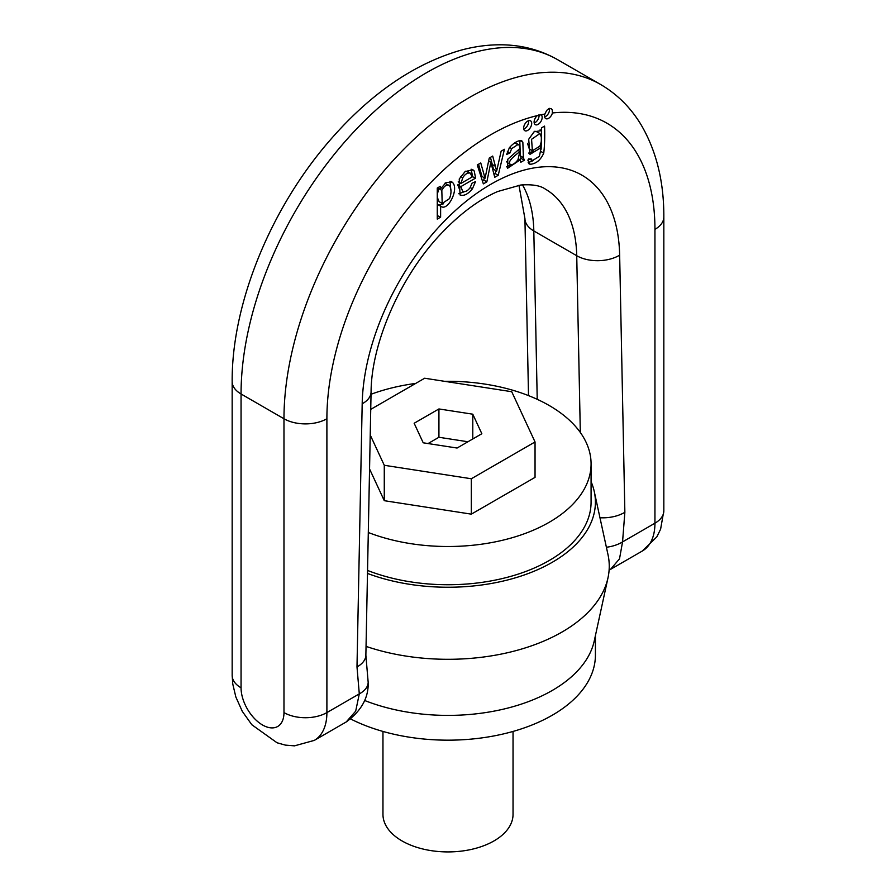 <?xml version="1.0" encoding="UTF-8"?>
<svg xmlns="http://www.w3.org/2000/svg" width="896" height="896" viewBox="0 0 896 896"><rect width="100%" height="100%" fill="white"/><g stroke="black" fill="none" stroke-linecap="round" stroke-linejoin="round"><path stroke-width="1.34" d="M591.08 481.645A147.414 85.109 180 0 1 594.261 491.523L607.992 554.602A161.258 93.094 180 0 1 607.992 577.819L594.261 640.898A147.414 85.109 180 0 1 364.549 700.448M595.414 635.611L595.414 655.066A147.414 85.109 180 0 1 552.238 715.243A147.414 85.109 180 0 1 350.672 718.984M513.038 731.45L513.038 814.374A65.038 37.554 180 0 1 493.987 840.918A65.038 37.554 180 0 1 423.114 849.061A65.038 37.554 180 0 1 382.962 814.374L382.962 731.45M607.992 577.819A161.258 93.094 180 0 1 366.05 646.386M594.261 491.523A147.414 85.109 180 0 1 526.187 574.28A147.414 85.109 180 0 1 367.483 573.429M444.55 381.315A143.08 82.611 180 0 1 549.17 405.485A143.08 82.611 180 0 1 591.08 463.893L591.08 502.13A143.08 82.611 180 0 1 514.931 575.142A143.08 82.611 180 0 1 367.55 570.438M591.08 463.893A143.08 82.611 180 0 1 515.334 536.782A143.08 82.611 180 0 1 368.301 532.504M371.034 394.262A143.08 82.611 180 0 1 415.699 383.421M369.555 468.955L384.272 500.685L471.33 514.147L535.046 477.366L535.046 441.963L511.728 391.709L424.67 378.235L370.731 409.382M370.227 435.008L384.272 465.282L384.272 500.685M384.272 465.282L471.33 478.755L471.33 514.147M471.33 478.755L535.046 441.963M472.786 414.187L438.928 408.946L414.154 423.259L423.214 442.803L457.072 448.034L481.846 433.731L472.786 414.187L472.786 438.973M438.928 408.946L438.928 437.27L467.947 441.762M428.053 443.554L438.928 437.27M537.376 115.595A5.69 3.282 120 0 0 534.285 120.579A5.69 3.282 120 0 0 535.293 124.645A5.69 3.282 120 0 0 539.672 123.122A5.69 3.282 120 0 0 542.158 117.398A5.69 3.282 120 0 0 540.994 114.8L537.376 115.595A231.963 133.93 120 0 0 326.894 418.757L326.894 712.589L359.296 693.885L356.989 666.938A30.352 17.114 1.1 0 0 365.87 655.2L368.178 682.394C368.682 697.648 361.368 710.842 346.203 721.974L355.69 711.144L359.296 693.885A30.352 16.901 1.7 0 0 368.166 682.472M606.402 547.254A30.352 18.122 -1.7 0 0 622.552 541.901L619.517 558.813L610.501 569.386L642.376 550.984A60.704 35.045 -120 0 0 654.942 523.197L654.942 229.365A231.963 133.93 120 0 0 552.406 112.974L552.25 109.861L551.152 108.584L549.136 108.438L546.694 110.398L544.88 114.05A5.69 3.282 120 0 0 545.754 118.608A5.69 3.282 120 0 0 552.406 112.974M524.317 160.227L523.398 157.64L522.85 142.229L520.8 140.526C517.205 140.829 513.419 143.203 509.432 147.627L506.666 154.403L509.936 152.992L511.661 148.624L517.776 144.648L519.243 145.018L519.882 148.546L507.819 159.208L507.562 168.302L520.106 159.891L520.8 162.254L524.317 160.227L521.248 158.458L519.434 159.499M517.776 144.648L514.696 142.878L515.917 143.046L519.243 145.018M521.864 140.862L520.8 140.526M440.619 206.203L437.55 204.434L440.709 206.147C447.541 212.341 459.816 188.496 452.189 182.146L446.04 182.493L440.317 189.19L440.317 186.301L437.27 188.059L437.27 219.106L440.619 217.168L440.619 206.203L441.325 206.606M451.046 181.485L451.64 181.765M527.677 121.117A5.69 3.282 120 0 0 523.958 126.123A5.69 3.282 120 0 0 524.832 130.693A5.69 3.282 120 0 0 529.211 129.158A5.69 3.282 120 0 0 531.698 123.435A5.69 3.282 120 0 0 530.522 120.826A5.69 3.282 120 0 0 527.677 121.117M532.381 160.664L531.07 158.76L527.811 160.07L530.051 164.304C536.054 163.845 540.613 160.115 543.738 153.126C544.645 145.566 544.925 136.562 544.578 126.112L541.486 127.893L541.408 130.626L534.061 131.824L528.685 139.294L529.995 154.37L541.162 147.56L539.414 156.285L532.381 160.664L528.898 158.726M529.29 164.035L528.674 163.509M459.883 194.858C463.635 196.358 467.813 194.354 472.416 188.832L475.496 181.664L472.046 183.176L470.053 187.802C467.51 191.038 465.046 192.192 462.672 191.251L460.802 186.648L475.608 178.102L474.208 170.979L472.864 169.77L465.114 171.584L459.234 179.021L460.085 194.981M504.426 149.285L501.144 151.178L496.664 171.024L492.699 156.061L489.25 158.054L485.061 178.226L480.76 162.949L477.277 164.965L483.347 183.87L486.853 181.854L490.851 162.277L494.749 177.296L498.221 175.291L504.426 149.285M539 114.677A5.69 3.282 -60 0 1 539.09 115.629A5.69 3.282 -60 0 1 534.206 122.987M528.539 120.725A5.69 3.282 -60 0 1 528.629 121.666A5.69 3.282 -60 0 1 523.746 129.024M539.784 146.25L532.392 150.718L531.563 139.294L539.862 133.582C542.002 136.965 541.968 141.187 539.784 146.25M536.794 131.802L534.901 131.219M527.498 143.338L529.323 148.949L532.392 150.718M541.509 127.882L541.15 149.184M541.408 130.626L540.075 129.853M533.837 151.077L528.606 153.093M541.162 147.56L539.56 146.63M533.131 160.675L528.17 162.59M549.394 108.36A5.69 3.282 -60 0 1 549.562 109.581A5.69 3.282 -60 0 1 549.338 111.205A5.69 3.282 -60 0 1 544.667 116.95M449.478 198.621L442.198 203.459L441.818 190.378C444.371 185.696 446.947 184.128 449.534 185.674C451.517 188.966 451.506 193.29 449.478 198.621M438.872 188.35L437.27 194.499M437.27 197.333L439.13 201.69L442.198 203.459M444.92 183.221L449.534 185.674M440.317 189.19L437.819 187.746M440.619 217.168L437.27 215.555M437.55 204.434L437.55 215.398M449.938 181.283L451.013 191.442M443.598 203.773L438.939 205.117M467.23 171.338L470.288 173.107L472.158 176.96L460.992 183.411L462.762 177.744C464.946 174.182 467.454 172.637 470.288 173.107L465.696 171.181M460.992 183.411L458.214 181.81M475.608 178.102L472.136 176.568M460.634 183.198L457.733 184.878L459.603 189.482M460.802 186.648L457.733 184.878M471.139 169.198L472.539 176.333M464.643 191.632L458.73 193.726M495.846 170.643L495.152 173.522L493.92 174.227M498.221 175.291L495.152 173.522M496.586 171.069L493.528 169.299L490.437 157.371M485.061 178.226L481.992 176.445L478.554 164.226M486.853 181.854L483.784 180.085L482.395 180.891M490.784 162.322L488.611 161.078M484.254 177.755L483.784 180.085M490.851 162.277L488.634 161M510.686 164.618C506.195 161.818 515.57 155.109 519.882 151.536L517.989 159.723C515.29 163.274 512.859 164.898 510.686 164.618L507.618 162.848M519.882 151.536L517.821 150.349M519.781 140.459L520.33 155.87L521.248 158.458M509.936 152.992L507.371 151.502M511.134 164.718L506.408 166.88M520.106 159.891L518.47 158.939M506.654 161.594L507.416 162.747M365.87 655.2A30.352 17.114 1.1 0 0 365.87 655.155L371.078 392.011C371.258 343.37 400.434 276.013 441.358 233.386C460.365 213.438 479.147 199.483 497.694 191.52L520.755 185.013C532.179 184.184 540.366 185.55 545.339 189.101A151.749 87.618 120 0 1 576.733 255.718A30.352 17.92 -1.2 0 0 619.651 255.158L624.859 512.288L622.552 541.901L654.942 523.197A30.352 17.528 -0 0 0 663.835 510.81L660.598 529.211L656.824 536.883L642.376 550.984M599.973 517.754A30.352 17.92 -1.2 0 0 624.859 512.288M283.976 712.589L283.976 418.757L241.058 393.982A30.352 17.528 180 0 1 232.165 381.584C231.672 302.904 271.32 207.01 330.949 139.149C371.246 93.05 414.792 63.336 461.608 49.997C475.216 46.368 488.656 44.632 501.906 44.8C522.11 45.08 540.702 50.053 557.693 59.718A262.315 151.446 120 0 0 355.555 129.998A262.315 151.446 120 0 0 241.058 393.982L241.058 687.814A30.352 17.528 -120 0 0 262.517 724.987A30.352 17.528 -120 0 0 283.976 712.589A30.352 17.528 180 0 0 326.894 712.589A60.704 35.045 60 0 1 314.328 740.376L346.203 721.974M580.317 432.454L576.733 255.718L533.814 230.944L537.219 399.314M522.469 184.834A151.749 87.618 -60 0 1 533.814 230.944A30.352 17.92 -1.2 0 1 524.922 218.602L518.952 185.248M326.894 418.757A30.352 17.528 180 0 1 283.976 418.757A262.315 151.446 -60 0 1 398.474 154.773A262.315 151.446 -60 0 1 600.622 84.493L557.693 59.718M356.989 666.938L362.186 403.805A182.101 105.134 -60 0 1 490.918 184.229A182.101 105.134 -60 0 1 619.651 255.158M544.88 114.05A231.963 133.93 120 0 0 540.994 114.8M543.738 153.126L541.005 151.547M441.818 190.378L438.76 188.608M462.762 177.744L460.578 176.49M474.208 170.979L471.274 169.277M472.416 188.832L470.221 187.555M495.365 166.264L492.296 164.494M523.398 157.64L520.33 155.87M522.85 142.229L519.926 140.538M511.661 148.624L509.589 147.426M654.942 229.365A30.352 17.528 0 0 0 663.835 216.966C663.958 181.686 656.432 151.043 641.234 125.026C630.907 107.822 617.378 94.315 600.622 84.493M241.058 687.814A30.352 17.528 180 0 1 232.165 675.416L232.165 381.584M362.186 403.805A30.352 17.114 1.1 0 0 371.078 392.011M539.515 133.336L536.446 131.566M663.835 510.81L663.835 216.966M232.165 675.416L232.781 684.096L235.85 696.998L242.312 711.39L251.821 724.741L277.054 742.784L285.387 745.114L294.482 745.853L314.328 740.376M528.506 395.606L524.922 218.602M609.112 570.147L610.501 569.386"/></g></svg>
